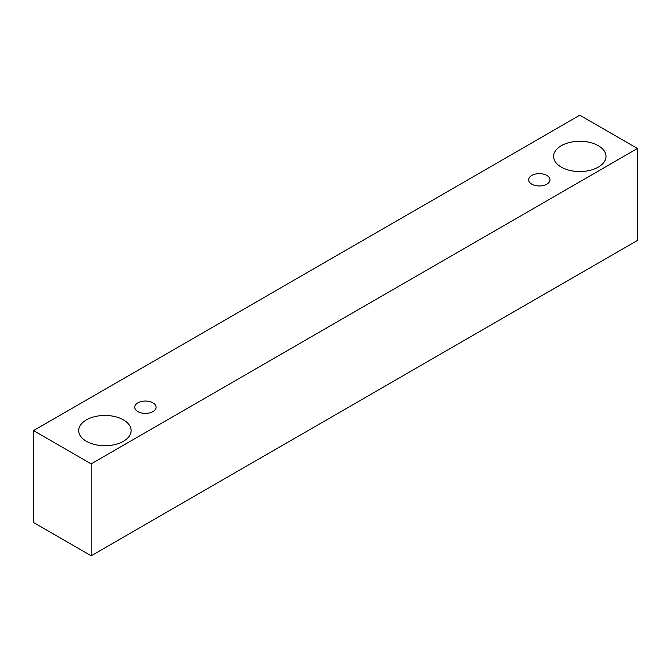 <?xml version="1.0" encoding="UTF-8"?>
<svg xmlns="http://www.w3.org/2000/svg" width="671" height="671" viewBox="0 0 671 671"><rect width="100%" height="100%" fill="white"/><g stroke="black" fill="none" stroke-linecap="round" stroke-linejoin="round"><path stroke-width="1.01" d="M531.768 175.433A10.677 6.165 180 0 1 543.401 174.099A10.677 6.165 180 0 1 549.994 179.794A10.677 6.165 180 0 1 539.316 185.959A10.677 6.165 180 0 1 528.639 179.794A10.677 6.165 180 0 1 531.768 175.433M91.197 555.789L637.45 240.411L637.45 148.492L579.803 115.211L33.55 430.589L91.197 463.871L91.197 555.789L33.55 522.508L33.55 430.589M561.275 145.716A26.203 15.131 180 0 1 589.834 142.437A26.203 15.131 180 0 1 606.005 156.418A26.203 15.131 180 0 1 579.803 171.541A26.203 15.131 180 0 1 553.6 156.418A26.203 15.131 180 0 1 561.275 145.716M86.391 419.887A26.203 15.131 180 0 1 114.951 416.607A26.203 15.131 180 0 1 131.122 430.589A26.203 15.131 180 0 1 104.919 445.72A26.203 15.131 180 0 1 78.717 430.589A26.203 15.131 180 0 1 86.391 419.887M137.857 402.852A10.677 6.165 180 0 1 149.49 401.518A10.677 6.165 180 0 1 156.083 407.213A10.677 6.165 180 0 1 145.406 413.378A10.677 6.165 180 0 1 134.737 407.213A10.677 6.165 180 0 1 137.857 402.852M91.197 463.871L637.45 148.492"/></g></svg>
